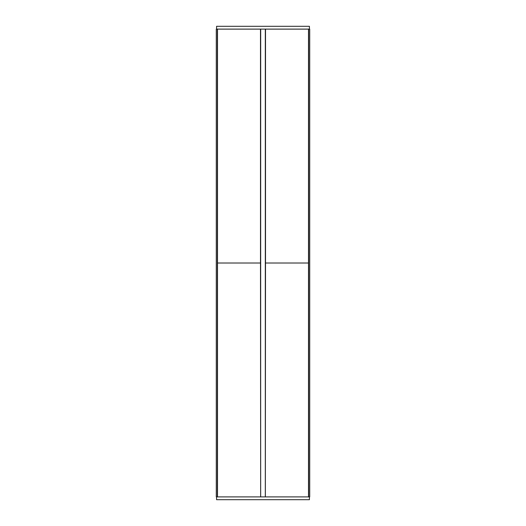 <?xml version="1.0" encoding="UTF-8"?>
<svg xmlns="http://www.w3.org/2000/svg" width="526" height="526" viewBox="0 0 526 526"><rect width="100%" height="100%" fill="white"/><g stroke="black" fill="none" stroke-linecap="round" stroke-linejoin="round"><path stroke-width="0.79" d="M265.505 496.899L308.499 496.899L308.499 263.013L265.505 263.013L265.341 496.899L265.341 29.101L265.308 496.899L265.308 29.101L260.692 29.101L260.659 496.899L260.659 29.101L216.278 29.101L216.278 496.899L217.323 496.899L217.323 29.101M308.499 496.899L309.722 496.899L309.722 29.101L265.308 29.101M260.692 29.101L260.659 496.899L260.495 263.013L217.501 263.013L217.501 496.899L260.495 496.899M260.692 496.899L265.308 496.899M308.677 496.899L308.677 29.101M309.42 496.899L309.42 499.7L216.58 499.7L216.58 496.899M216.58 29.101L216.58 26.3L309.42 26.3L309.42 29.101M308.499 263.013L308.499 29.127L265.505 29.127L265.505 263.013L308.499 263.013M260.495 263.013L260.495 29.127L217.501 29.127L217.501 263.013L260.495 263.013"/></g></svg>
